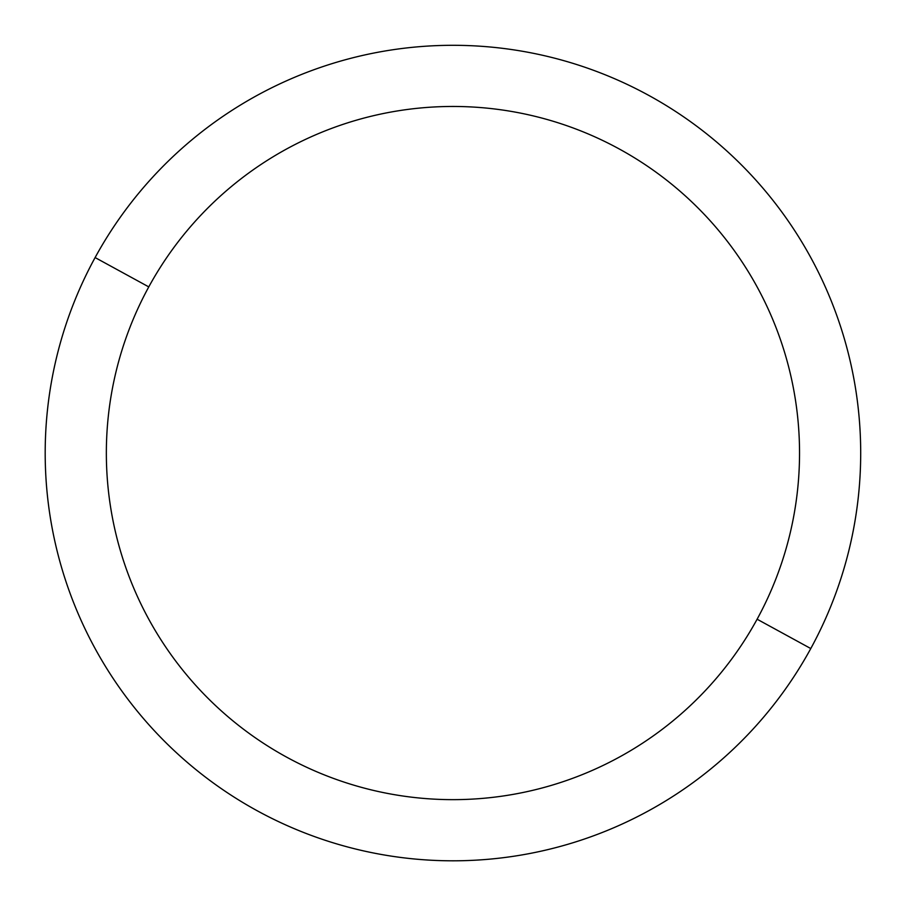 <?xml version="1.0" encoding="UTF-8"?>
<svg xmlns="http://www.w3.org/2000/svg" width="906" height="906" viewBox="0 0 906 906"><rect width="100%" height="100%" fill="white"/><g stroke="black" fill="none" stroke-linecap="round" stroke-linejoin="round"><path stroke-width="1.36" d="M810.779 648.549L757.11 619.217A346.59 346.59 0 0 0 619.104 148.89A346.59 346.59 0 0 0 148.777 286.896L95.107 257.564A407.757 407.757 0 0 1 648.436 95.221A407.757 407.757 0 0 1 810.779 648.549A407.757 407.757 0 0 1 257.451 810.893A407.757 407.757 0 0 1 95.107 257.564L148.777 286.896A346.59 346.59 0 0 0 286.783 757.223A346.59 346.59 0 0 0 757.11 619.217L810.779 648.549A407.757 407.757 0 0 0 648.436 95.221A407.757 407.757 0 0 0 95.107 257.564A407.757 407.757 0 0 0 257.451 810.893A407.757 407.757 0 0 0 810.779 648.549M757.11 619.217A346.59 346.59 0 0 1 286.783 757.223A346.59 346.59 0 0 1 148.777 286.896A346.59 346.59 0 0 1 619.104 148.89A346.59 346.59 0 0 1 757.11 619.217"/></g></svg>
